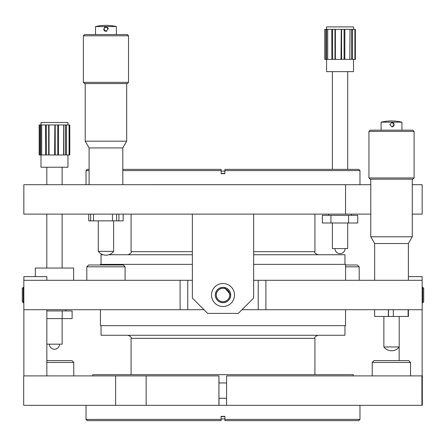 <?xml version="1.0" encoding="UTF-8"?>
<svg xmlns="http://www.w3.org/2000/svg" width="446" height="446" viewBox="0 0 446 446"><rect width="100%" height="100%" fill="white"/><g stroke="black" fill="none" stroke-linecap="round" stroke-linejoin="round"><path stroke-width="0.67" d="M211.51 295.007A11.49 11.49 0 0 1 223 283.517A11.49 11.49 0 0 1 234.49 295.007A11.49 11.49 0 0 1 223 306.497A11.49 11.49 0 0 1 211.51 295.007M253.64 214.113L253.64 298.073L238.32 313.393L207.68 313.393L192.36 298.073L192.36 214.113M412.271 184.7L422.167 184.7L422.167 214.113L412.271 214.113M345.566 214.113L345.566 184.7L23.833 184.7L23.833 214.113L370.782 214.113M345.566 184.7L370.782 184.7M220.056 302.109A7.694 7.694 0 0 1 215.897 292.063A7.694 7.694 0 0 1 225.944 287.904A7.694 7.694 0 0 1 230.103 297.95A7.694 7.694 0 0 1 220.056 302.109M227.399 284.392A11.49 11.49 0 0 1 233.615 299.411A11.49 11.49 0 0 1 218.601 305.622A11.49 11.49 0 0 1 212.385 290.608A11.49 11.49 0 0 1 227.399 284.392M224.494 287.492L230.66 295.007C230.203 299.662 227.65 302.215 223 302.667C218.345 302.215 215.792 299.662 215.34 295.007A7.66 7.66 0 0 0 223 302.667A7.66 7.66 0 0 0 230.66 295.007A7.66 7.66 0 0 0 223 287.347A7.66 7.66 0 0 0 215.34 295.007C215.792 290.357 218.345 287.804 223 287.347M258.24 309.714L258.24 280.3L422.167 280.3L422.167 309.714L242 309.714M180.1 280.3L23.833 280.3L23.833 309.714L180.1 309.714L180.1 280.3L187.76 280.3L187.76 309.714L180.1 309.714M258.24 280.3L253.64 280.3M192.36 280.3L187.76 280.3M204 309.714L187.76 309.714M265.9 309.714L265.9 280.3M345.566 264.98L357.363 264.98L359.203 266.82L345.566 266.82M88.637 264.98L123.263 264.98L125.103 266.82L86.797 266.82L88.637 264.98M229.696 295.007A6.696 6.696 0 0 0 223 288.311A6.696 6.696 0 0 0 216.304 295.007A6.696 6.696 0 0 0 223 301.702A6.696 6.696 0 0 0 229.696 295.007M215.351 295.007A7.649 7.649 0 0 1 223 287.358A7.649 7.649 0 0 1 230.649 295.007A7.649 7.649 0 0 1 223 302.656A7.649 7.649 0 0 1 215.351 295.007M23.259 302.656L22.3 301.702L22.3 288.311L23.259 287.358L23.259 302.656L23.833 302.656M422.741 287.358L423.7 288.311L423.7 301.702L422.741 302.656L422.741 287.358L422.167 287.358M421.922 375.9L226.585 375.9L226.585 405.314L422.317 405.314L422.317 375.9L421.922 375.9L421.922 405.314M399.159 360.58L399.159 347.016M422.139 375.9L422.139 309.714M422.139 280.3L422.139 276.62L408.38 276.62M23.861 280.3L23.861 276.62L46.841 276.62L46.841 280.3M46.841 309.714L46.841 375.9M23.861 309.714L23.861 375.9M372.232 362.42L374.071 360.58L408.698 360.58L410.532 362.42L372.232 362.42L372.232 375.9M46.841 362.42L73.768 362.42L73.768 375.9M46.841 360.58L71.929 360.58L73.768 362.42M226.585 398.267L218.958 398.267L218.964 398.757L218.953 390.607L218.964 382.456L218.969 382.947L226.585 382.947M115.603 375.9L115.603 405.314L23.683 405.314L23.683 375.9L146.154 375.9L146.154 405.314L219.008 405.314L219.008 398.267M146.154 375.9L218.925 375.9L218.925 405.314L226.585 405.314M218.925 375.9L219.008 382.947M115.603 405.314L146.154 405.314M353.226 375.9L353.226 374.673L92.774 374.673L92.774 375.9M224.901 418.922L221.099 418.922M224.901 416.581L221.099 416.581M359.967 405.314L359.967 419.413L224.901 419.413L224.901 416.347L221.099 416.347L221.099 420.634L87.26 420.634L86.033 419.413L221.099 419.413L221.099 420.634L221.099 419.413M359.967 419.413L358.74 420.634L224.901 420.634L224.901 419.413L224.901 420.634M344.953 325.647L344.953 335.269L101.047 335.269L101.047 325.647M345.566 280.3L345.566 264.361L253.64 264.361M345.566 309.714L345.566 325.647L100.434 325.647L100.434 309.714M344.953 264.361L344.953 254.738L253.64 254.738M192.36 254.738L108.813 254.738M103.087 254.738L101.047 254.738L101.047 264.361M192.36 264.361L100.434 264.361L100.434 264.98M221.099 173.427L224.901 173.427M221.099 171.086L224.901 171.086M89.1 170.595L86.033 170.595L86.033 184.694L89.1 184.694L89.1 147.927L122.801 147.927L122.801 184.7L359.967 184.694L359.967 170.595L224.901 170.595L224.901 169.374L358.74 169.374L359.967 170.595M122.801 169.374L221.099 169.374L221.099 173.661L224.901 173.661L224.901 169.374M221.099 169.374L221.099 170.595L122.801 170.595M86.033 170.595L87.26 169.374L89.1 169.374M414.111 177.96L412.885 179.18L370.169 179.18L368.942 177.96L414.111 177.96L414.111 131.38L368.942 131.38L370.169 130.16L412.885 130.16L414.111 131.38M383.867 316.454L383.867 346.971L399.187 346.971L399.187 316.454M393.316 309.714L393.316 316.454L374.629 316.454L374.629 309.714M374.673 280.3L374.673 243.527L370.782 236.787L412.271 236.787L412.271 179.18M374.673 243.527L408.38 243.527L412.271 236.787M388.377 309.714L388.377 316.454M388.533 309.714L388.533 316.454M408.112 309.714L408.112 316.454L393.316 316.454M408.425 309.714L408.425 316.454L408.112 316.454M46.841 344.184L62.133 344.184L62.133 318.6M46.206 124.947L46.445 154.974L45.581 154.974L45.581 124.947L46.206 124.947M54.875 124.947L55.22 124.947L55.22 154.974L54.613 154.974L54.875 124.947M69.431 124.947L69.793 124.947L69.793 154.974L69.085 154.974L69.085 124.947L69.431 124.947M46.445 154.974L48.653 154.974L48.653 124.947L49.043 124.947L49.043 154.974L48.653 154.974L48.698 124.947L46.445 124.947M40.993 154.974L40.993 167.233L67.954 167.233L67.954 154.974M40.993 124.947L40.993 122.499L67.954 122.499L67.954 124.947M35.323 276.62L35.323 268.04L73.623 268.04L73.623 280.3M39.945 124.947L39.153 124.947L39.153 154.974L39.945 154.974L39.945 124.947L40.742 124.947L40.742 154.974L45.581 154.974M40.742 154.974L39.945 154.974M45.581 124.947L41.662 124.947L41.662 154.974L41.662 124.947L40.742 124.947M49.043 154.974L54.613 154.974M55.22 154.974L57.746 154.974L57.746 124.947L55.22 124.947L55.22 154.974M49.043 124.947L54.613 124.947M57.746 124.947L58.504 124.947L58.504 154.974L63.588 154.974L63.706 124.947M58.504 154.974L57.746 154.974M58.504 124.947L63.588 124.947M66.421 154.974L69.085 154.974L69.085 124.947L66.421 124.947L66.421 154.974L65.545 154.974L65.545 124.947L63.839 124.947L63.839 154.974L65.545 154.974M65.545 124.947L66.421 124.947M62.195 310.94L62.195 318.6L72.118 318.6L72.118 310.94L46.841 310.94M62.195 318.6L46.841 318.6M128.532 82.359L127.305 83.58L84.595 83.58L83.369 82.359L128.532 82.359L128.532 35.78L83.369 35.78L84.595 34.554L127.305 34.554L128.532 35.78M98.293 220.854L98.293 251.371L113.613 251.371L113.613 220.854M89.1 147.927L85.208 141.187L126.692 141.187L126.692 83.58M90.655 214.113L90.655 220.854L88.732 220.854L88.732 214.113M93.532 214.113L93.532 220.854L90.655 220.854M112.481 214.113L112.481 220.854L93.532 220.854M116.607 214.113L116.607 220.854L112.481 220.854M118.92 214.113L118.92 220.854L116.607 220.854M123.168 214.113L123.168 220.854L118.92 220.854M332.387 223L332.387 248.584L347.707 248.584L347.707 223M332.454 29.347L332.683 59.374L331.824 59.374L331.824 29.347L332.454 29.347M341.251 29.347L341.569 29.347L341.569 59.374L340.995 59.374L341.251 29.347M355.055 29.347L355.367 29.347L355.367 59.374L354.882 59.374L355.055 29.347M332.683 59.374L334.957 59.374L334.957 29.347L335.386 29.347L335.386 59.374L334.957 59.374L334.996 29.347L332.683 29.347M326.567 59.374L326.567 71.633L353.533 71.633L353.533 59.374M326.567 29.347L326.567 26.894L353.533 26.894L353.533 29.347M325.797 29.347L324.727 29.347L324.727 59.374L325.797 59.374L325.797 29.347L326.611 29.347L326.611 59.374L331.824 59.374M326.611 59.374L325.797 59.374M331.824 29.347L327.698 29.347L327.698 59.374L327.698 29.347L326.611 29.347M335.386 59.374L340.995 59.374M341.569 59.374L344.072 59.374L344.072 29.347L341.569 29.347L341.569 59.374M335.386 29.347L340.995 29.347M344.072 29.347L344.853 29.347L344.853 59.374L349.803 59.374L350.026 29.347L349.803 59.374M344.853 59.374L344.072 59.374M349.87 59.374L351.615 59.374L351.615 29.347L350.026 29.347M344.853 29.347L349.803 29.347M352.485 59.374L354.882 59.374L354.882 29.347L352.485 29.347L352.485 59.374L351.615 59.374M351.615 29.347L352.485 29.347M348.599 215.34L348.599 223L357.737 223L357.737 215.34L322.363 215.34L322.363 223L330.915 223L330.915 215.34M348.599 223L330.915 223M105.953 31.276L108.188 29.04L105.953 26.805L103.712 29.04L105.953 31.276M103.712 29.04A2.236 2.236 0 0 0 106.806 31.108M95.533 26.559A45.96 45.96 0 0 1 116.367 26.559L95.533 26.559L95.533 34.554M108.188 29.04A2.236 2.236 0 0 0 107.531 27.457M106.806 26.977A2.236 2.236 0 0 0 105.953 26.805M105.094 26.977A2.236 2.236 0 0 0 104.37 27.462M392.006 126.876L394.231 124.64L392.006 122.405L389.765 124.64L392.006 126.876M391.923 126.876A2.236 2.236 90 0 0 394.074 124.64A2.236 2.236 90 0 0 391.923 122.405M401.935 122.159L381.107 122.159L381.107 130.16M314.926 214.113L314.926 251.672L253.64 251.672M314.926 374.673L314.926 338.336L131.074 338.336C131.843 337.561 130.823 336.54 128.013 335.269M192.36 251.672L131.074 251.672C131.843 252.447 130.823 253.467 128.013 254.738M69.777 124.947L69.777 154.974M359.203 280.3L359.203 266.82M86.797 280.3L86.797 266.82M125.103 280.3L125.103 266.82M23.259 287.358L23.833 287.358M422.741 302.656L422.167 302.656M410.532 375.9L410.532 362.42M86.033 405.314L86.033 419.413M314.926 251.672C314.157 252.447 315.177 253.467 317.987 254.738M314.926 338.336C314.157 337.561 315.177 336.54 317.987 335.269M131.074 338.336L131.074 374.673M131.074 214.113L131.074 251.672M383.867 346.977A9.622 9.622 0 0 0 399.187 346.977M370.782 236.787L370.782 179.18M368.942 177.96L368.942 131.38M408.38 280.3L408.38 243.527M49.417 344.184A5.057 5.057 0 0 0 54.473 349.24A5.057 5.057 0 0 0 59.53 344.184M46.813 268.04L46.813 214.113M46.813 184.7L46.813 167.233M65.813 310.94L65.813 309.714M62.133 268.04L62.133 214.113M62.133 184.7L62.133 167.233M98.293 251.371A9.622 9.622 0 0 0 113.613 251.371M85.208 141.187L85.208 83.58M83.369 82.359L83.369 35.78M122.801 147.927L126.692 141.187M334.996 248.584A5.057 5.057 0 0 0 340.047 253.64A5.057 5.057 0 0 0 345.104 248.584M355.367 29.347L355.367 59.374M332.387 169.374L332.387 71.633M351.387 215.34L351.387 214.113M328.713 215.34L328.713 214.113M347.707 169.374L347.707 71.633M324.727 29.347L324.727 59.374M116.367 26.559L116.367 34.554M381.107 122.159A45.96 45.96 0 0 1 401.946 122.159L401.946 130.16"/></g></svg>
